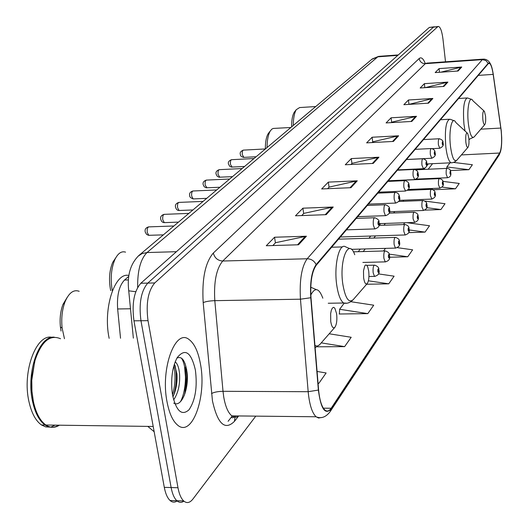 <?xml version="1.0" encoding="UTF-8"?>
<svg xmlns="http://www.w3.org/2000/svg" width="529" height="529" viewBox="0 0 529 529"><rect width="100%" height="100%" fill="white"/><g stroke="black" fill="none" stroke-linecap="round" stroke-linejoin="round"><path stroke-width="0.79" d="M120.533 338.249L117.643 308.969C116.797 295.413 119.091 285.766 124.52 280.026L128.759 276.376M184.872 393.893L185.778 380.437L184.621 367.265M433.965 26.827L429.31 27.442L140.833 283.253C134.016 291.195 131.721 303.725 133.949 320.832L164.301 487.354C165.498 493.643 167.422 498.027 170.06 500.507C172.342 502.49 174.702 502.643 177.136 500.963M434.395 26.794L433.489 27.111L147.783 283.101C141.025 291.056 138.75 303.606 140.972 320.746L171.132 487.546C172.322 493.848 174.226 498.239 176.845 500.718C179.126 502.715 181.473 502.861 183.9 501.148C181.473 502.861 179.126 502.715 176.845 500.718C174.226 498.239 172.322 493.848 171.132 487.546L140.972 320.746C138.75 303.606 141.025 291.056 147.783 283.101L433.489 27.111L438.144 26.496M200.511 364.296C198.269 351.778 194.434 343.506 189.005 339.479C175.41 328.192 160.386 368.363 166.972 401.544C169.148 413.056 172.646 420.879 177.479 425.012C192.007 438.085 206.832 396.737 200.511 364.296C198.269 351.778 194.434 343.506 189.005 339.479C175.41 328.192 160.386 368.363 166.972 401.544C169.148 413.056 172.646 420.879 177.479 425.012C192.007 438.085 206.832 396.737 200.511 364.296M501.201 130.974C502.074 141.627 501.565 148.98 499.68 153.033L331.161 408.249C329.144 411.218 327.048 411.807 324.872 410.008C321.672 406.841 319.582 400.136 318.603 389.88L310.992 297.596C310.139 282.354 311.885 271.575 316.243 265.26L488.241 63.745L489.285 63.308C490.859 64.035 492.162 67.725 493.173 74.384L501.201 130.974M501.28 130.861L493.253 74.205C491.844 65.464 490.165 61.827 488.194 63.301L316.144 264.593C311.68 271.06 309.882 282.109 310.761 297.741L318.379 390.065C320.878 409.043 325.17 415.311 331.253 408.884L499.726 153.463C501.148 150.877 501.809 145.687 501.717 137.897L501.28 130.861M186.585 369.209L187.339 377.283M339.433 313.611L339.135 314.008L367.807 313.624L373.725 305.193L350.892 301.715M445.511 61.807L442.985 39.258C442.006 31.561 440.531 27.296 438.574 26.463L437.675 26.781L154.752 282.949C148.054 290.917 145.812 303.487 148.014 320.66L177.989 487.745C179.166 494.053 181.057 498.45 183.656 500.93C186.757 503.575 189.845 502.947 192.92 499.052L255.791 416.125M350.958 187.696L321.658 188.959L328.337 182.115L357.267 180.825L350.958 187.696M326.208 214.662L295.48 215.792L302.899 208.188L333.224 207.018L326.208 214.662M298.561 244.775L266.259 245.747L274.564 237.237L306.417 236.218L298.561 244.775M411.787 121.439L386.077 122.926L391.083 117.795L416.508 116.301L411.787 121.439M428.55 103.175L403.852 104.702L408.441 100.001L432.874 98.467L428.55 103.175M443.924 86.432L420.165 87.979L424.377 83.661L447.898 82.101L443.924 86.432M458.074 71.018L435.182 72.585L439.07 68.598L461.738 67.024L458.074 71.018M373.249 163.415L345.252 164.77L351.289 158.581L378.949 157.206L373.249 163.415M393.431 141.435L366.63 142.863L372.112 137.242L398.608 135.794L393.431 141.435M317.175 346.799L344.624 346.634L351.19 337.284L329.223 333.786M318.068 383.399L318.802 383.399L326.128 372.965L317.083 371.457M408.646 232.634L425.065 232.105L429.522 225.757L406.946 222.696M424.8 210.139L440.915 209.544L445.008 203.718L424.926 201.086M432.438 188.476L432.372 189.455M433.066 189.746L455.476 188.807L459.245 183.444L442.852 181.368M450.285 170.55L468.899 169.697L472.384 164.737L453.631 162.436M366.623 284.265L388.749 283.815L394.105 276.178L378.433 273.89M389.476 257.246L407.747 256.763L412.627 249.814L397.339 247.665M372.112 137.242L372.707 141.911M372.079 142.572L372.826 141.792L398.608 135.794M351.289 158.581L351.937 163.461M350.945 164.493L352.063 163.335L378.949 157.206M439.07 68.598L439.493 72.294M440.75 72.209L461.738 67.024M424.377 83.661L424.847 87.675M425.111 87.662L447.898 82.101M408.441 100.001L408.957 104.306M408.877 104.392L432.874 98.467M391.083 117.795L391.639 122.278M391.308 122.622L391.751 122.159L416.508 116.301M274.564 237.237L275.411 242.864M272.819 245.549L275.549 242.718L306.417 236.218M302.899 208.188L303.672 213.537M301.722 215.561L303.805 213.399L333.224 207.018M328.337 182.115L329.038 187.22M327.616 188.701L329.17 187.087L357.267 180.825M383.545 250.984L385.509 248.372M407.747 256.763L389.126 254.118M403.448 224.574L404.804 222.769M425.065 232.105L409.096 229.923M440.915 209.544L426.691 207.659M455.476 188.807L442.112 187.101M468.899 169.697L446.86 166.966L449.961 162.846M446.86 166.966L446.767 168.381M388.749 283.815L368.402 280.806M367.807 313.624L339.611 309.273L344.141 303.269M339.611 309.273L339.42 314.008M344.624 346.634L321.288 342.871M318.802 383.399L318.061 383.274M482.838 119.554C483.341 123.469 484.022 125.122 484.868 124.5C485.662 123.039 485.88 120.202 485.529 115.977L484.425 111.315C483.003 110.277 482.474 113.027 482.838 119.554M315.74 106.547L299.619 107.559L296.26 109.688C294.322 113.061 293.337 118.311 293.297 125.446M295.023 111.282L294.19 112.353C292.418 115.467 291.565 120.301 291.631 126.854M465.837 142.122C466.393 146.222 467.133 147.915 468.079 147.207C468.952 145.614 469.203 142.599 468.826 138.155L467.702 133.46C466.075 132.157 465.46 135.047 465.837 142.122M290.864 127.496L273.341 128.435L271.86 129.096L270.24 131.02C268.17 134.69 267.112 140.198 267.059 147.545M269.168 132.395L268.117 133.758C266.226 137.143 265.307 142.202 265.366 148.947M115.838 257.676L112.763 262.272C109.529 269.896 108.729 278.757 110.356 288.86L110.726 290.652M125.558 252.148C121.505 250.865 117.967 253.292 114.952 259.408C111.222 268.223 110.297 278.472 112.174 290.176L112.254 290.619M363.621 277.864C364.481 282.975 365.698 284.853 367.285 283.504C368.806 280.985 369.282 276.852 368.713 271.106L367.781 267.099L366.835 265.386L365.797 264.923L364.805 265.783L363.496 270.841L363.621 277.864M79.178 291.287C73.591 289.303 68.876 292.821 65.027 301.841C62.131 309.61 61.159 318.319 62.111 327.973L64.452 338.712M330.737 321.539C331.703 326.948 333.098 328.859 334.917 327.272C336.689 324.409 337.257 319.893 336.616 313.73L334.817 308.142L333.581 307.316L332.351 308.063L331.319 310.265L330.645 313.604L330.737 321.539M128.891 275.497C114.972 271.754 102.877 308.037 109.04 337.8L109.146 338.342M67.038 297.615L62.951 304.466C60.445 311.191 59.598 318.716 60.425 327.054L61.047 331.055M60.531 338.745C49.805 334.149 41.202 341.661 34.722 361.287L31.773 380.351L31.938 391.116L33.353 401.366C35.886 412.944 40.059 420.826 45.858 425.012C50.341 427.968 54.864 428.027 59.42 425.197M54.322 337.191C39.086 335.32 25.941 372.423 32.54 401.359C35.079 412.937 39.252 420.82 45.058 425.005C49.547 427.954 54.07 428.021 58.633 425.184M52.153 337.35C36.461 333.303 22.006 371.338 28.897 401.332C31.442 412.898 35.628 420.773 41.454 424.952L45.666 426.89L49.997 427.101M51.445 426.791L55.076 425.137M175.159 361.882L175.668 362.259C177.684 364.25 178.981 368.085 179.549 373.752C180.184 384.345 178.213 393.067 173.631 399.917M174.391 364.038L176.911 373.752C177.493 382.348 176.157 390.065 172.917 396.915M195.38 370.002C191.141 352.023 185.077 347.903 177.189 357.65C172.295 367 170.662 378.89 172.289 393.325L172.606 395.295C176.388 411.251 181.844 416.092 188.972 409.823C195.373 400.301 197.509 387.03 195.38 370.002M173.71 403.072C181.592 408.064 189.084 388.312 187.074 372.661C185.329 360.666 181.95 355.812 176.924 358.1M41.956 345.351L38.326 351.375L35.344 358.781L31.826 376.813L31.647 389.265L33.162 401.161M181.368 358.047C186.995 365.784 186.922 389.622 180.482 401.696M173.823 365.929C175.767 374.896 175.344 384.576 172.547 394.958M185.057 363.509C187.702 373.216 187.398 383.981 184.152 395.824M174.954 365.162C177.089 374.175 176.739 384.041 173.915 394.76M128.388 279.934L124.52 280.026M130.491 308.771L117.643 308.969M429.31 27.442L437.675 26.781M164.301 487.354L177.989 487.745M133.949 320.832L148.014 320.66M140.833 283.253L154.752 282.949M398.311 54.93L379.405 56.312L377.792 56.834L397.815 55.366M371.761 59.374L377.792 56.834L147.016 252.551L176.422 251.692M138.062 256.195L142.156 253.55L147.016 252.551C140.555 259.045 137.434 270.663 137.666 287.392M135.755 291.71L128.739 290.824L128.547 289.251M499.68 153.033L461.407 154.924M238.506 416.158L234.42 421.382L235.008 417.163M235.822 415.939L235.841 415.913C232.476 418.419 231.153 418.393 231.861 415.873C234.175 417.573 236.489 417.599 238.817 415.946M234.42 421.382C224.944 430.791 217.624 423.954 212.453 400.863L203.189 302.608C201.814 279.081 205.199 262.556 213.332 253.027L419.173 58.527C421.203 56.828 423.226 58.441 425.237 63.368M318.379 390.065L308.176 391.711L223.013 391.308L223.754 397.127C225.433 406.603 228.131 412.851 231.861 415.873L316.064 416.773C312.031 412.812 309.399 404.454 308.176 391.711L300.459 299.196C299.388 280.072 301.636 266.596 307.19 258.767L482.355 59.638L485.86 60.524L488.194 63.301M232.396 415.88L228.098 421.309M316.144 264.593C314.239 260.843 311.257 258.899 307.19 258.767L222.742 261.022C216.354 268.719 213.709 281.931 214.807 300.664L223.013 391.308C217.888 391.42 214.053 392.174 211.514 393.569M310.761 297.741L300.459 299.196L214.807 300.664C209.643 300.856 205.774 301.504 203.189 302.608M482.997 59.149L426.824 63.13L425.316 63.678L482.355 59.638L483.651 59.103C486.7 59.241 489.008 60.928 490.575 64.174M321.196 417.513L318.623 418.055L316.064 416.773C321.136 418.895 325.804 417.222 330.07 411.747L331.253 408.884M330.42 411.218L498.867 155.453L499.726 153.463M419.173 58.527C419.9 61.86 421.944 63.579 425.316 63.678L222.742 261.022C217.769 260.658 214.635 257.993 213.332 253.027M331.161 408.249L323.345 408.176M363.178 251.553L365.235 248.947M373.824 238.07L375.55 235.894M383.961 225.235L385.383 223.436M393.629 212.995L394.773 211.554M402.86 201.311L403.739 200.193M411.674 190.149L412.322 189.322M420.105 179.47L420.542 178.914M428.179 169.247L432.577 163.673M500.844 128.064L480.841 129.169M493.173 74.384L478.309 75.383M392.584 141.474L397.689 135.927M410.973 121.485L415.629 116.426M427.769 103.228L432.028 98.599M443.176 86.478L447.084 82.226M457.354 71.065L460.957 67.15M372.363 163.454L377.997 157.338M350.033 187.735L356.268 180.958M325.236 214.695L332.179 207.15M297.536 244.808L305.312 236.351M483.87 110.806L472.926 100.788C469.6 94.367 466.604 108.762 468.344 123.422C469.792 134.247 471.723 138.75 474.136 136.932L484.868 124.5M471.504 99.373L467.451 97.931C463.959 99.379 462.796 108.101 463.946 124.097L465.031 130.994M468.939 139.411L469.593 139.358M467.001 132.812L455.839 122.503C452.123 114.985 448.519 130.504 450.477 146.321C452.057 157.642 454.18 162.264 456.858 160.188L468.033 147.26M454.074 120.711L449.901 119.197C445.954 120.638 444.598 129.916 445.841 147.036C447.018 156.24 448.757 161.49 451.072 162.793L452.024 162.773M354.741 254.74C348.73 237.144 339.109 259.918 342.838 284.258C345.311 298.376 348.79 303.481 353.286 299.579L367.285 283.504M349.729 248.61L345.549 246.831C339.188 242.408 333.733 265.459 336.755 285.217C338.21 294.818 340.504 300.743 343.638 303.005L346.621 303.203M314.947 345.563L317.188 346.125L319.377 345.001L334.824 327.378M316.316 289.601L310.754 287.234M322.842 298.197C319.033 288.041 315.026 286.983 310.814 295.01M186.32 388.398L185.448 367.265M447.574 177.724L446.238 174.425C445.973 170.669 446.284 168.652 447.17 168.361C449.604 168.711 450.774 169.968 450.695 172.13M450.655 172.454C450.212 170.827 449.987 171.132 449.987 173.367C450.43 174.987 450.655 174.682 450.655 172.454M439.89 188.165L438.508 184.833C438.23 180.964 438.561 178.895 439.493 178.61C441.999 179.212 443.19 180.488 443.084 182.439M443.044 182.783C442.588 181.136 442.35 181.454 442.343 183.735C442.806 185.381 443.038 185.064 443.044 182.783M431.869 199.083L430.427 195.704C430.143 191.723 430.494 189.594 431.479 189.316C434.031 189.964 435.248 191.26 435.129 193.204M435.096 193.574C434.613 191.901 434.369 192.232 434.355 194.573C434.838 196.246 435.083 195.915 435.096 193.574M423.478 210.496L421.97 207.077C421.679 202.964 422.056 200.775 423.101 200.511C425.713 201.225 426.956 202.541 426.817 204.458M426.777 204.862C426.275 203.162 426.024 203.506 426.01 205.907C426.506 207.599 426.764 207.256 426.777 204.862M414.69 222.438L413.123 218.986C412.825 214.734 413.228 212.486 414.333 212.235C417.004 212.989 418.26 214.324 418.108 216.235M418.075 216.672C417.553 214.946 417.282 215.31 417.269 217.769C417.791 219.489 418.055 219.125 418.075 216.672M405.485 234.955L405.108 234.962L403.852 231.464C403.541 227.067 403.971 224.752 405.148 224.514C407.892 225.354 409.175 226.71 408.99 228.581M408.95 229.05C408.408 227.298 408.124 227.682 408.104 230.201C408.652 231.953 408.93 231.57 408.95 229.05M395.831 248.088L395.408 248.088L394.125 244.557C393.801 240.007 394.264 237.62 395.513 237.395C398.337 238.341 399.64 239.716 399.415 241.522M399.382 242.037C398.813 240.259 398.516 240.662 398.496 243.241C399.064 245.02 399.362 244.623 399.382 242.037M385.694 261.881L385.218 261.875L383.902 258.304C383.571 253.589 384.074 251.13 385.403 250.931C388.299 251.956 389.615 253.345 389.364 255.11M389.331 255.679C388.736 253.867 388.425 254.29 388.398 256.942C389 258.747 389.311 258.331 389.331 255.679M375.028 276.383L374.499 276.376L373.157 272.772C372.813 267.872 373.355 265.333 374.77 265.161C377.759 266.312 379.101 267.727 378.797 269.4M378.764 270.021C378.142 268.183 377.812 268.626 377.785 271.351C378.407 273.189 378.738 272.746 378.764 270.021M265.393 148.947L243.512 150.11C242.461 150.348 242.064 151.909 242.322 154.779L243.909 157.384M439.811 148.279L438.409 144.827C438.138 141.064 438.448 139.034 439.354 138.743C442.151 139.682 443.362 140.972 442.971 142.612M442.231 143.789C442.694 145.475 442.925 145.184 442.932 142.916C442.475 141.236 442.237 141.527 442.231 143.789M253.999 158.541L231.735 159.679C230.631 159.917 230.208 161.51 230.479 164.466L232.125 167.104M431.823 158.257L430.361 154.766C430.077 150.891 430.408 148.808 431.366 148.523C433.84 149.171 435.069 150.481 435.05 152.451M434.276 153.694C434.759 155.4 435.003 155.096 435.01 152.782C434.534 151.069 434.289 151.373 434.276 153.694M242.103 168.553L219.456 169.657C218.285 169.888 217.836 171.528 218.113 174.577L219.833 177.241M423.464 168.691L421.944 165.16C421.653 161.16 422.01 159.024 423.015 158.74C425.521 159.434 426.777 160.763 426.771 162.734M425.957 164.043C426.46 165.782 426.711 165.465 426.724 163.091C426.229 161.352 425.971 161.669 425.957 164.043M229.685 179.014L206.627 180.085C205.391 180.31 204.915 181.996 205.199 185.13L206.991 187.828M414.716 179.615L413.129 176.031C412.832 171.912 413.209 169.71 414.28 169.439C416.806 170.166 418.082 171.515 418.102 173.492M417.255 174.881C417.778 176.646 418.042 176.316 418.055 173.882C417.54 172.117 417.269 172.447 417.255 174.881M216.692 189.957L193.224 190.982C191.915 191.2 191.412 192.933 191.703 196.166L193.158 198.917L193.568 198.897M405.551 191.055L403.898 187.431C403.587 183.166 403.997 180.905 405.128 180.647C407.687 181.414 408.983 182.789 409.016 184.766M408.137 186.234C408.679 188.033 408.957 187.683 408.977 185.19C408.434 183.391 408.15 183.742 408.137 186.234M203.096 201.404L179.199 202.389C177.817 202.594 177.275 204.373 177.579 207.718L179.067 210.496L179.529 210.476M395.943 203.057L395.56 203.063L394.217 199.387C393.893 194.976 394.33 192.649 395.533 192.404C397.755 192.701 399.078 194.097 399.488 196.59M398.568 198.144C399.131 199.969 399.428 199.605 399.448 197.046C398.886 195.221 398.588 195.585 398.568 198.144M188.853 213.399L164.512 214.338C163.044 214.529 162.469 216.354 162.78 219.819L164.301 222.63L164.823 222.61M385.853 215.66L385.423 215.66L384.041 211.944C383.71 207.375 384.18 204.974 385.462 204.749C388.584 206.039 389.926 207.454 389.483 208.995M388.517 210.654C389.113 212.506 389.423 212.122 389.443 209.497C388.855 207.639 388.544 208.029 388.517 210.654M173.902 225.989L149.112 226.868C147.558 227.04 146.936 228.925 147.26 232.515L148.814 235.345L149.396 235.326M375.24 228.912L374.763 228.912L373.348 225.149C373.005 220.408 373.514 217.935 374.876 217.73C378.096 219.125 379.465 220.56 378.969 222.041M377.957 223.8C378.579 225.691 378.903 225.281 378.929 222.59C378.308 220.699 377.984 221.102 377.957 223.8M170.06 500.507L183.656 500.93M133.354 338.143L128.739 290.824C126.98 275.516 130.405 263.693 139.021 255.362L372.231 58.977L378.638 56.358M147.789 426.387L154.17 431.75M500.619 151.261L499.158 155.004M489.285 63.308L488.756 63.348M358.219 251.692L360.295 249.093M368.978 238.222L370.717 236.046M379.22 225.394L380.649 223.602M389.298 212.77L390.137 211.726M415.734 179.662L416.072 179.238M423.894 169.445L424.787 168.328M426.592 166.066L428.338 163.878M468.932 139.385L474.037 137.051M458.59 98.487L466.723 97.977M294.19 112.353L296.26 109.688M426.857 163.95L452.374 162.734L454.933 161.834L456.858 160.188M440.445 119.746L448.989 119.25M268.117 133.758L270.24 131.02M328.244 303.249L343.638 303.005C346.845 303.877 350 302.813 353.094 299.798M331.623 247.235L342.488 246.917M112.763 262.272L114.952 259.408M315.132 347.758L319.88 344.498M60.425 327.054L62.111 327.973M62.951 304.466L65.027 301.841M45.858 425.012L153.205 426.46M41.454 424.952L45.058 425.005M175.013 362.259L175.668 362.259M415.814 169.822L446.932 168.374M416.31 179.106L447.342 177.731C450.245 177.241 451.369 175.443 450.721 172.335M388.266 180.878L439.235 178.623M408.276 189.494L439.639 188.172C442.846 187.002 444.003 185.163 443.11 182.657M407.495 190.321L431.195 189.329M399.263 200.365L431.585 199.089C434.871 197.932 436.061 196.054 435.162 193.449M398.721 201.47L422.783 200.524M389.523 211.745L423.167 210.496C426.539 209.358 427.769 207.434 426.85 204.73M389.165 213.154L413.982 212.248M379.095 223.655L414.346 222.444C417.811 221.34 419.074 219.37 418.148 216.533M378.923 225.407L404.758 224.527M340.365 236.999L405.108 234.962C408.659 233.897 409.968 231.881 409.029 228.905M338.514 239.168L395.077 237.409M351.395 249.344L395.408 248.088C399.071 247.05 400.427 244.98 399.468 241.885M353.385 251.824L384.907 250.944M362.874 262.444L385.218 261.875C388.987 260.916 390.389 258.793 389.423 255.514M366.809 265.36L374.221 265.174M368.944 276.495L374.499 276.376C378.394 275.45 379.848 273.275 378.863 269.85M256.115 156.756L243.631 157.397C241.27 156.716 240.199 155.744 240.404 154.501C239.663 152.762 240.609 151.301 243.261 150.117M432.299 148.656L439.586 148.285C442.76 147.022 443.897 145.197 442.998 142.804M423.511 139.59L439.116 138.757M244.557 166.49L231.424 167.085L229.672 166.251L228.548 164.175C227.814 162.317 228.786 160.816 231.457 159.685M406.517 159.493L431.565 158.264C434.818 157.02 435.989 155.156 435.076 152.663M415.179 149.35L431.109 148.537M232.496 176.646L219.072 177.222L217.227 176.289L216.176 174.279C215.455 172.289 216.447 170.755 219.145 169.67M397.643 169.895L423.18 168.705C426.526 167.468 427.73 165.557 426.797 162.972M406.47 159.553L422.731 158.753M219.899 187.253L206.178 187.802L204.254 186.783L203.248 184.826C202.561 182.67 203.572 181.097 206.29 180.091M388.352 180.773L414.405 179.622C417.831 178.412 419.074 176.455 418.135 173.757M397.358 170.226L413.962 169.452M206.727 198.349L193.158 198.917C190.658 197.932 189.521 196.914 189.739 195.856C189.071 193.561 190.103 191.941 192.847 190.989M378.625 192.172L405.207 191.062C408.725 189.891 410.008 187.888 409.056 185.057M387.81 181.414L404.771 180.66M192.946 209.953L179.067 210.496C177.44 210.555 176.289 209.524 175.608 207.394C174.881 205.113 175.939 203.447 178.782 202.395M368.429 204.121L395.56 203.063C399.19 201.899 400.513 199.85 399.534 196.907M377.799 193.138L395.137 192.417M178.511 222.107L164.301 222.63C162.641 222.649 161.477 221.605 160.803 219.489C160.082 217.055 161.166 215.343 164.05 214.338M357.723 216.665L385.423 215.66C389.152 214.562 390.521 212.46 389.536 209.352M367.291 205.45L385.019 204.769M163.368 234.863L148.537 235.319L146.593 234.4L145.277 232.171C144.582 229.533 145.693 227.768 148.596 226.868M346.469 229.844L374.763 228.912C378.605 227.854 380.027 225.698 379.029 222.438M356.242 218.398L374.38 217.75"/></g></svg>
